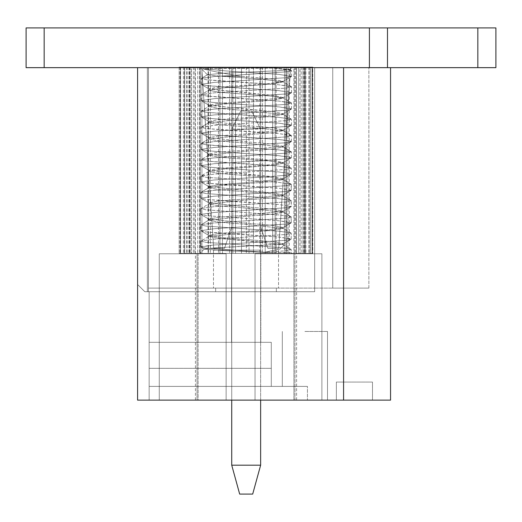 <?xml version="1.0" encoding="UTF-8"?>
<svg xmlns="http://www.w3.org/2000/svg" width="522" height="522" viewBox="0 0 522 522"><rect width="100%" height="100%" fill="white"/><g stroke="black" fill="none" stroke-linecap="round" stroke-linejoin="round"><path stroke-width="0.39" stroke-dasharray="2.61 1.96" d="M369.413 27.907L369.413 67.658L387.487 67.658L387.487 27.907L26.1 27.907L26.1 67.658L369.413 67.658L137.586 67.658L147.348 67.658L137.586 67.658L137.586 400.133L307.438 400.133L307.438 386.397L307.438 400.133L307.438 386.397L307.438 400.133L327.496 400.133L137.586 400.133L137.586 67.658L147.348 67.658L137.586 67.658L137.586 400.133L327.496 400.133L307.438 400.133L307.438 386.397L307.438 400.133L307.438 386.397L307.438 400.133L149.148 400.133L149.148 291.72L149.148 386.397L307.438 386.397L149.148 386.397L271.296 386.397L271.296 342.315L271.296 368.33L149.148 368.33L149.148 342.315L149.148 368.33L149.148 342.315L149.148 368.33L271.296 368.33L271.296 342.315L149.148 342.315L271.296 342.315L149.148 342.315L271.296 342.315L271.296 368.33L149.148 368.33L271.296 368.33L271.296 386.397L149.148 386.397L307.438 386.397L149.148 386.397L149.148 291.72L314.668 291.72L149.148 291.72L149.148 386.397L271.296 386.397L271.296 368.33L271.296 386.397L149.148 386.397L149.148 368.33L149.148 400.133L137.586 400.133L137.586 67.658L137.586 284.49L144.816 291.72L137.586 284.49L144.816 291.72L314.668 291.72L144.816 291.72L314.668 291.72L144.816 291.72L137.586 284.49L144.816 291.72L137.586 284.49L144.816 291.72L137.586 284.49L137.586 400.133L390.554 400.133L390.554 67.658L387.487 67.658L495.9 67.658L495.9 27.907L477.832 27.907L477.832 67.658M148.431 288.105L314.668 288.105L314.668 67.658L148.431 67.658L368.871 67.658L148.431 67.658L332.736 67.658L314.668 67.658L314.668 291.72L314.668 288.105L332.736 288.105L332.736 67.658L368.871 67.658L332.736 67.658L332.736 288.105L368.871 288.105L368.871 67.658L368.871 288.105L332.736 288.105L332.736 67.658L332.736 288.105L314.668 288.105L314.668 67.658L314.668 291.72L314.668 288.105L368.871 288.105L314.668 288.105L314.668 67.658L314.668 291.72L314.668 67.658L314.668 288.105L276.36 288.105L314.668 288.105L276.36 288.105L276.36 291.72L276.36 288.105L215.645 288.105L276.36 288.105L215.645 288.105L215.645 291.72L215.645 288.105L148.431 288.105L215.645 288.105L148.431 288.105L148.431 291.72L148.431 67.658L148.431 288.105M231.546 342.315L260.817 342.315L231.546 342.315L260.817 342.315L231.546 342.315L231.546 250.155L260.817 250.155L260.817 342.315L260.817 250.155L231.546 250.155L231.546 342.315L231.546 250.155L260.817 250.155L231.546 250.155L231.546 342.315M246.006 250.155L213.478 250.155L246.006 250.155M246.006 288.105L213.478 288.105L246.006 288.105M304.907 331.47L327.496 331.47L304.907 331.47M336.351 400.133L372.486 400.133L336.351 400.133L372.486 400.133L336.351 400.133L336.351 382.065L372.486 382.065L372.486 400.133L372.486 382.065L336.351 382.065L336.351 400.133L336.351 382.065L372.486 382.065L372.486 400.133L372.486 382.065L336.351 382.065L336.351 400.133M294.989 400.133L159.269 400.133L321.891 400.133L294.989 400.133L294.989 253.77L255.036 253.77L321.891 253.77L294.989 253.77L294.989 400.133M198.092 400.133L159.269 400.133L226.124 400.133L159.269 400.133L198.092 400.133L198.092 253.77L226.124 253.77L159.269 253.77L226.124 253.77L226.124 400.133L226.124 253.77L159.269 253.77L159.269 400.133L159.269 253.77L198.092 253.77L198.092 400.133M343.574 400.133L343.574 67.658L343.574 400.133L343.574 67.658L390.554 67.658M246.006 67.658L195.411 67.658L246.006 67.658M314.668 291.72L314.668 288.105L314.668 291.72M332.736 288.105L332.736 67.658L332.736 288.105M368.871 288.105L368.871 67.658L368.871 288.105M260.817 250.155L260.817 342.315L260.817 250.155M215.645 291.72L215.645 288.105L215.645 291.72M276.36 291.72L276.36 288.105L276.36 291.72M293.912 253.77L255.036 253.77L321.891 253.77L321.891 400.133L321.891 253.77L255.036 253.77L255.036 400.133L255.036 253.77L255.036 400.133L255.036 253.77L321.891 253.77L321.891 400.133L321.891 253.77L293.912 253.77L293.912 400.133L293.912 253.77M197.016 253.77L226.124 253.77L226.124 400.133L226.124 253.77L159.269 253.77L159.269 400.133L159.269 253.77L226.124 253.77L226.124 400.133L226.124 253.77L159.269 253.77L159.269 400.133L159.269 253.77L197.016 253.77L197.016 400.133L197.016 253.77M255.036 400.133L255.036 253.77L321.891 253.77L321.891 400.133L321.891 253.77L255.036 253.77L255.036 400.133M226.124 400.133L226.124 253.77L226.124 400.133M159.269 253.77L159.269 400.133L159.269 253.77M321.891 253.77L321.891 400.133L321.891 253.77M282.722 244.374L281.776 244.374L282.735 244.009L214.699 247.885L204.37 248.981L214.699 247.885L281.776 244.374L283.041 244.374L283.857 245.19L283.041 244.374L219.025 238.404L208.963 236.459L248.159 232.349L272.856 230.411L283.041 228.434L243.767 224.14L219.129 222.163L208.996 220.219L248.224 216.062L272.875 214.118L282.97 212.154L243.767 207.887L219.103 205.929L209.068 203.985L248.185 199.795L272.908 197.845L282.917 195.867L269.776 193.597L219.077 189.688L209.094 187.737L222.255 185.493L272.934 181.552L282.931 179.588L269.75 177.33L219.077 173.448L209.041 171.51L222.281 169.232L272.908 165.272L283.002 163.308L282.793 163.001L269.757 161.057L219.129 157.213L208.97 155.262L248.191 150.982L272.875 148.985L283.041 147.008L243.82 142.884L219.149 140.966L208.976 139.022L248.263 134.702L272.882 132.692L282.989 130.728L243.813 126.624L219.129 124.732L209.054 122.787L248.25 118.429L272.921 116.413L282.924 114.442L243.878 110.383L219.096 108.491L209.094 106.54L222.3 104.217L272.947 100.12L282.924 98.156L269.828 95.989L219.09 92.25L209.061 90.313L222.333 87.964L272.934 83.84L282.989 81.882L259.904 78.939L222.483 76.329L241.288 76.329L270.494 78.815L282.931 81.256L269.456 83.579L219.005 87.057L209.022 88.805L248.1 93.138L272.889 95.35L283.022 97.503L282.728 97.855L243.611 101.614L219.051 103.33L208.963 105.079L248.198 109.424L272.869 111.604L283.028 113.744L243.546 117.861L219.051 119.597L209.009 121.372L248.244 125.691L272.889 127.864L282.957 129.991L243.578 134.115L219.018 135.864L209.081 137.651L248.185 141.977L272.928 144.118L282.917 146.225L243.676 150.362L218.999 152.124L209.081 153.931L222.281 156.176L272.941 160.371L282.957 162.472L269.496 164.769L219.025 168.397L209.009 170.218L248.159 174.524L272.895 176.638L283.035 178.713L282.741 179.053L243.643 182.863L219.07 184.664L208.963 186.491L248.257 190.804L272.882 192.892L283.022 194.96L243.585 199.11L219.064 200.931L209.022 202.79L248.283 207.071L272.915 209.159L282.944 211.201L243.63 215.364L219.031 217.204L209.087 219.064L248.211 223.357L272.947 225.406L282.917 227.435L269.561 229.726L219.012 233.458L209.068 235.344L222.352 237.608L272.973 241.666L282.989 243.683L282.735 244.009L282.989 243.683L272.973 241.666L222.352 237.608L209.068 235.344L219.012 233.458L269.561 229.726L282.917 227.435L272.947 225.406L248.211 223.357L209.087 219.064L219.031 217.204L243.63 215.364L282.944 211.201L272.915 209.159L248.283 207.071L209.022 202.79L219.064 200.931L243.585 199.11L283.022 194.96L272.882 192.892L248.257 190.804L208.963 186.491L208.963 187.737L208.963 186.491L219.07 184.664L243.643 182.863L282.741 179.053L291.328 173.989L278.428 171.914L226.104 168.534L206.183 166.883L201.061 165.644L213.974 163.712L286.239 158.988L291.367 157.722L278.467 155.654L226.143 152.267L206.223 150.623L201.1 149.383L214.007 147.452L286.278 142.728L291.406 141.462L278.5 139.394L226.176 136.007L206.262 134.356L201.133 133.123L214.046 131.185L286.317 126.461L291.446 125.202L278.539 123.127L226.215 119.747L206.294 118.096L201.172 116.863L214.085 114.925L286.35 110.201L291.478 108.935L278.578 106.866L226.254 103.486L206.334 101.836L201.211 100.596L214.124 98.665L286.389 93.94L291.517 92.675L278.618 90.606L226.294 87.22L206.373 85.575L201.251 84.336L214.164 82.404L286.428 77.674L291.557 76.414L278.657 74.346L226.333 70.959L202.601 68.695L273.828 68.128L289.619 69.393L273.828 68.128L291.367 70.326L273.828 68.128L202.601 68.695C210.209 70.829 223.109 73.374 241.288 76.329L270.494 78.815L282.931 81.256L282.67 81.621L269.456 83.579L219.005 87.057L209.224 89.086L272.889 95.35L283.022 97.503L282.728 97.855L243.611 101.614L219.051 103.33L208.963 105.079L209.224 105.366L272.869 111.604L283.028 113.744L243.546 117.861L219.051 119.597L209.009 121.372L248.244 125.691L272.889 127.864L282.957 129.991L243.578 134.115L219.018 135.864L209.081 137.651L248.185 141.977L272.928 144.118L282.917 146.225L243.676 150.362L218.999 152.124L209.081 153.931L222.281 156.176L272.941 160.371L282.957 162.472L269.496 164.769L219.025 168.397L209.009 170.218L209.231 170.511L272.895 176.638L283.035 178.713L282.741 179.053L291.328 173.989L278.428 171.914L226.104 168.534L206.183 166.883L201.061 165.644L213.974 163.712L266.311 160.593L286.239 158.988L291.126 157.996L290.878 157.337L278.467 155.654L226.143 152.267L206.223 150.623L201.1 149.383L214.007 147.452L286.278 142.728L291.165 141.736L290.917 141.077L278.5 139.394L206.262 134.356L201.133 133.123L214.046 131.185L266.39 128.066L286.317 126.461L291.204 125.476L290.956 124.817L278.539 123.127L226.215 119.747L206.294 118.096L201.172 116.863L214.085 114.925L266.422 111.806L286.35 110.201L291.243 109.209L290.995 108.55L278.578 106.866L226.254 103.486L206.334 101.836L201.211 100.596L214.124 98.665L286.389 93.94L291.276 92.949L291.028 92.29L278.618 90.606L206.373 85.575L201.251 84.336L214.164 82.404L286.428 77.674L291.557 76.414L278.657 74.346L226.333 70.959L202.601 68.695C210.209 70.829 223.109 73.374 241.288 76.329L222.483 76.329L209.348 75.285L259.904 78.939L282.989 81.882L272.934 83.84L222.333 87.964L209.061 90.313L219.09 92.25L269.828 95.989L282.715 97.868L291.276 92.949L282.728 97.862L282.924 98.156L272.947 100.12L222.3 104.217L209.094 106.54L219.096 108.491L243.878 110.383L282.924 114.442L272.921 116.413L248.25 118.429L209.054 122.787L219.129 124.732L243.813 126.624L282.989 130.728L272.882 132.692L248.263 134.702L208.976 139.022L219.149 140.966L243.82 142.884L283.041 147.008L272.875 148.985L248.191 150.982L208.97 155.262L219.129 157.213L269.757 161.057L283.002 163.308L272.908 165.272L222.281 169.232L209.041 171.51L219.077 173.448L269.75 177.33L282.931 179.588L272.934 181.552L222.255 185.493L209.094 187.737L219.077 189.688L269.776 193.597L282.917 195.867L272.908 197.845L248.185 199.795L209.068 203.985L219.103 205.929L243.767 207.887L282.97 212.154L272.875 214.118L248.224 216.062L208.996 220.219L219.129 222.163L243.767 224.14L283.041 228.434L272.856 230.411L248.159 232.349L208.963 236.459L219.025 238.404L243.559 240.374L282.722 244.374M267.329 67.299L199.926 67.299L267.329 67.299M289.717 69.55L278.037 70.731L221.393 73.341L207.841 74.705L221.393 73.341L278.037 70.731L289.717 69.55M207.847 74.894L209.348 75.285L207.847 74.894M267.329 253.411L199.926 253.411L267.329 253.411M268.347 252.478L226.196 250.788L204.435 249.151L201.094 247.213L201.362 246.593L213.785 245.027L286.049 240.296L290.937 239.311L290.695 238.652L278.278 236.968L206.033 231.931L200.911 230.698L213.824 228.76L286.089 224.036L290.976 223.051L290.728 222.385L278.317 220.702L206.073 215.671L200.95 214.431L213.857 212.5L286.128 207.776L291.256 206.51L278.35 204.441L226.026 201.055L206.112 199.411L200.983 198.171L213.896 196.239L286.167 191.515L291.296 190.249L278.389 188.181L226.065 184.795L206.144 183.144L201.022 181.91L213.935 179.973L266.272 176.854L286.2 175.248L291.087 174.263L286.2 175.248L266.272 176.854L213.935 179.973L201.022 181.91L201.022 176.077L213.935 174.146L286.226 169.422L291.361 168.156L278.454 166.087L226.111 162.701L206.183 161.057L201.061 159.817L213.974 157.885L286.265 153.155L291.393 151.895L278.487 149.827L226.15 146.441L206.223 144.79L201.094 143.557L214.013 141.619L286.304 136.894L291.433 135.635L278.526 133.56L226.189 130.18L206.262 128.529L201.133 127.29L214.053 125.358L286.343 120.634L291.472 119.368L278.565 117.3L226.222 113.913L206.294 112.269L201.172 111.029L214.085 109.098L286.376 104.374L291.511 103.108L278.604 101.04L226.261 97.653L206.334 96.002L201.211 94.769L214.124 92.831L286.415 88.107L291.55 86.848L278.637 84.773L226.3 81.393L206.373 79.742L201.244 78.502L214.164 76.571L286.454 71.847L291.583 70.581L289.664 69.322L291.583 70.581L286.454 71.847L214.164 76.571L201.446 78.267L207.776 74.594L201.244 78.502L206.373 79.742L278.637 84.773L291.328 86.587L282.8 81.576L291.55 86.848L286.415 88.107L214.124 92.831L201.414 94.528L209.263 89.967L201.211 94.769L206.334 96.002L278.604 101.04L291.289 102.847L282.735 97.823L291.511 103.108L286.376 104.374L214.085 109.098L201.375 110.794L209.315 106.181L201.172 111.029L206.294 112.269L278.565 117.3L291.25 119.107L282.709 114.09L291.472 119.368L286.343 120.634L214.053 125.358L201.335 127.055L209.315 122.416L201.133 127.29L206.262 128.529L278.526 133.56L291.217 135.374L282.728 130.389L291.433 135.635L286.304 136.894L214.013 141.619L201.296 143.315L209.27 138.689L201.094 143.557L206.223 144.79L278.487 149.827L291.178 151.634L282.78 146.702L291.393 151.895L286.265 153.155L213.974 157.885L201.264 159.582L209.224 154.949L201.061 159.817L206.183 161.057L278.454 166.087L291.139 167.895L282.793 162.994L291.361 168.156L286.226 169.422L213.935 174.146L201.224 175.842L209.237 171.183L201.022 176.077L206.144 177.317L278.415 182.348L291.1 184.162L278.415 182.348L206.144 177.317L201.022 176.077L201.022 181.91L206.144 183.144L278.389 188.181L291.296 190.249L291.1 184.162L282.741 179.248L291.322 184.416L286.193 185.682L213.903 190.406L201.185 192.103L213.903 190.406L286.193 185.682L291.322 184.416L291.296 190.249L286.167 191.515L213.896 196.239L200.983 198.171L200.983 192.344L209.296 187.391L200.983 192.344L206.112 193.577L278.376 198.608L291.067 200.422L278.376 198.608L206.112 193.577L200.983 192.344L200.983 198.171L206.112 199.411L278.35 204.441L291.256 206.51L291.067 200.422L282.696 195.509L291.283 200.683L286.154 201.942L213.863 206.666L201.146 208.363L213.863 206.666L286.154 201.942L291.283 200.683L291.256 206.51L286.128 207.776L213.857 212.5L200.95 214.431L200.944 208.604L209.309 203.626L200.944 208.604L206.073 209.837L278.337 214.875L291.028 216.682L278.337 214.875L206.073 209.837L200.944 208.604L200.95 214.431L206.073 215.671L278.317 220.702L291.217 222.777L291.028 216.682L282.709 211.795L291.243 216.943L286.115 218.209L213.824 222.933L201.114 224.63L213.824 222.933L286.115 218.209L291.243 216.943L291.217 222.777L286.089 224.036L213.824 228.76L200.911 230.698L200.911 224.865L209.27 219.886L200.911 224.865L206.033 226.104L278.304 231.135L290.989 232.949L278.304 231.135L206.033 226.104L200.911 224.865L201.133 230.946L206.033 231.931L225.954 233.582L278.278 236.968L291.178 239.037L291.211 233.203L282.754 228.107L291.211 233.203L286.076 234.469L213.785 239.193L201.074 240.89L213.785 239.193L286.076 234.469L291.211 233.203L291.178 239.037L286.049 240.296L213.785 245.027L200.872 246.958L200.872 241.125L209.224 236.159L200.872 241.125L205.994 242.365L278.265 247.395L290.682 249.085L278.265 247.395L205.994 242.365L200.872 241.125L200.872 246.958L205.994 248.198L268.347 252.478L226.196 250.788L204.435 249.151L201.094 247.213L205.994 248.198L268.347 252.478L263.421 252.498L286.043 250.73L291.172 249.47L282.872 244.466L283.844 245.203L279.975 249.033L263.421 252.498L291.145 252.485L268.347 252.478M312.554 67.299L179.15 67.299L222.45 67.299L222.45 253.411L312.756 253.411L179.15 253.411L312.756 253.411L179.15 253.411L222.45 253.411L222.45 67.299L241.477 67.299L241.477 253.411L241.477 67.299L249.033 67.299L249.033 253.411L249.033 67.299L286.643 67.299L285.821 67.299L285.821 253.411L285.821 67.299L296.496 67.299L296.496 253.411L296.496 67.299L293.879 67.299L304.28 67.299L299.98 67.299L299.98 253.411L299.98 67.299L309.683 67.299L309.683 253.411L309.683 67.299L303.869 67.299L312.476 67.299L305.39 67.299L305.39 253.411L305.39 67.299L312.756 67.299L312.554 253.411L312.554 67.658M179.15 67.658L179.15 253.411L179.15 67.299L219.945 67.299L219.945 253.411L219.945 67.299L229.647 67.299L229.647 253.411L229.647 67.299L232.871 67.299L232.871 253.411L232.871 67.299L235.526 67.299L235.526 253.411L235.526 67.299L246.332 67.299L246.332 253.411L246.332 67.299L253.496 67.299L253.496 253.411L253.496 67.299L259.786 67.299L259.786 253.411L259.786 67.299L262.416 67.299L262.416 253.411L262.416 67.299L265.209 67.299L265.209 253.411L265.209 67.299L272.673 67.299L272.673 253.411L272.673 67.299L275.12 67.299L275.12 253.411L275.12 67.299L276.131 67.299L276.131 253.411L276.131 67.299L284.47 67.299L284.47 253.411L284.47 67.299L286.643 67.299L286.643 253.411L286.643 67.299L285.821 67.299L294.689 67.299L294.689 253.411L294.689 67.299L296.496 67.299L293.879 67.299L293.879 253.411L293.879 67.299L302.917 67.299L302.917 253.411L302.917 67.299L304.28 67.299L304.28 253.411L304.28 67.299L299.98 67.299L308.809 67.299L308.809 253.411L308.809 67.299L309.683 67.299L303.869 67.299L303.869 253.411L303.869 67.299L312.136 67.299L312.136 253.411L312.136 67.299L312.476 67.299L312.476 253.411L312.476 67.299L305.39 67.299L312.756 67.299L312.756 253.411L312.756 67.658M218.483 67.299L218.483 253.411L218.483 67.299M210.333 67.299L210.333 253.411L210.333 67.299M287.211 67.299L287.211 67.658M289.299 67.299L288.02 67.299L289.299 67.299L289.299 253.411L289.299 67.658M288.02 67.299L288.02 253.411L288.02 67.299M296.966 67.299L296.966 67.658M263.108 67.299L263.108 67.658M265.698 67.299L265.698 67.658M268.054 67.299L268.054 67.658M275.766 67.299L275.766 67.658M236.231 67.299L236.231 67.658M238.906 67.299L238.906 67.658M244.511 67.299L244.511 67.658M249.744 67.299L249.744 67.658M191.333 67.299L194.81 67.299L191.333 67.299L191.333 253.411L191.333 67.658M192.931 67.299L192.931 67.658M200.2 67.299L201.929 67.299L201.929 253.411L201.929 67.299L200.2 67.299L200.2 253.411L200.2 67.658M180.586 67.299L187.072 67.299L180.586 67.299L180.586 253.411L180.586 67.658M181.199 67.299L181.199 67.658M184.71 67.299L189.793 67.299L189.793 253.411L189.793 67.299L184.71 67.299L184.71 253.411L184.71 67.658M186.765 67.299L186.765 253.411L186.765 67.299M179.966 67.299L179.966 253.411L179.966 67.299M179.216 67.299L179.216 67.658M187.072 67.299L187.072 253.411L187.072 67.299M185.832 67.299L185.832 67.658M194.81 67.299L194.81 253.411L194.81 67.299M202.203 67.299L202.203 67.658M210.849 67.299L210.849 67.658M210.94 67.299L210.94 67.658M213.27 67.299L213.27 67.658M221.211 67.299L221.211 67.658M223.122 67.299L223.122 67.658M225.674 67.299L225.674 67.658M232.584 67.299L232.584 67.658M252.439 67.299L252.439 67.658M256.498 67.299L256.498 67.658M278.154 67.299L278.154 67.658M278.702 67.299L278.702 67.658M298.669 67.299L295.615 67.299L298.669 67.299L298.669 253.411L298.669 67.658M295.615 67.299L295.615 253.411L295.615 67.299M304.633 67.299L304.633 67.658M305.879 67.299L301.174 67.299L305.879 67.299L305.879 253.411L305.879 67.658M301.174 67.299L301.174 253.411L301.174 67.299M309.898 67.299L309.898 67.658M310.642 67.299L304.483 67.299L310.642 67.299L310.642 253.411L310.642 67.658M304.483 67.299L304.483 253.411L304.483 67.299M208.082 67.299L208.082 253.411L208.082 67.299M208.448 67.299L208.448 253.411L208.448 67.299M199.685 67.299L199.685 253.411L199.685 67.299M197.773 67.299L197.773 253.411L197.773 67.299M199.952 67.299L199.952 253.411L199.952 67.299M190.928 67.299L190.928 253.411L190.928 67.299M189.44 67.299L189.44 253.411L189.44 67.299M193.342 67.299L193.342 253.411L193.342 67.299M184.423 67.299L184.423 253.411L184.423 67.299M183.424 67.299L183.424 253.411L183.424 67.299M188.886 67.299L188.886 253.411L188.886 67.299M180.442 67.299L180.442 253.411L180.442 67.299M282.872 244.466L283.844 245.203L279.975 249.033L263.421 252.498L286.043 250.73L291.172 249.47L282.872 244.466M260.641 465.18L260.641 129.097L251.604 111.023L260.641 129.097L231.729 129.097L260.641 129.097L251.604 111.023L240.759 111.023L231.729 129.097L240.759 111.023L251.604 111.023L240.759 111.023L251.604 111.023L260.641 129.097L260.641 465.18L231.729 465.18L260.641 465.18L252.687 494.093L239.676 494.093L252.687 494.093L260.641 465.18L231.729 465.18L239.676 494.093L231.729 465.18L239.676 494.093L252.687 494.093L260.641 465.18L260.641 129.097L231.729 129.097L231.729 465.18L231.729 129.097L260.641 129.097L260.641 400.133M213.661 248.355L201.733 67.658L213.661 248.355L224.499 248.355L213.661 248.355L224.499 248.355L231.729 226.665L231.729 67.658L231.729 226.665L224.499 248.355L213.661 248.355L201.733 67.658L231.729 67.658L201.733 67.658L231.729 67.658L201.733 67.658L213.661 248.355M260.641 226.665L260.641 67.658L260.641 226.665L260.641 67.658L290.637 67.658L278.709 248.355L267.864 248.355L278.709 248.355L290.637 67.658L260.641 67.658L290.637 67.658L260.641 67.658L260.641 226.665L267.864 248.355L260.641 226.665L267.864 248.355L278.709 248.355L267.864 248.355L260.641 226.665M343.574 67.658L137.586 67.658M387.487 27.907L387.487 67.658L387.487 27.907L477.832 27.907M231.729 226.665L231.729 67.658L231.729 226.665L224.499 248.355L231.729 226.665M290.637 67.658L278.709 248.355L290.637 67.658M231.729 465.18L231.729 129.097L240.759 111.023L231.729 129.097L231.729 400.133M44.168 27.907L44.168 67.658M147.348 291.72L147.348 67.658L147.348 291.72M213.478 250.155L213.478 288.105L213.478 250.155M278.526 250.155L278.526 288.105L278.526 250.155M282.324 331.47L282.324 386.397L282.324 331.47M327.496 331.47L327.496 400.133L327.496 331.47M296.594 400.133L296.594 67.658L296.594 400.133M195.411 400.133L195.411 67.658L195.411 400.133M208.963 88.805L208.963 90.313L208.963 88.805M208.963 105.079L208.963 106.54L208.963 105.079M208.963 121.372L208.963 122.787L208.963 121.372M208.963 137.651L208.963 139.022L208.963 137.651M208.963 153.931L208.963 155.262L208.963 153.931M208.963 170.218L208.963 171.51L208.963 170.218M208.963 202.79L208.963 203.985L208.963 202.79M208.963 219.064L208.963 220.219L208.963 219.064M208.963 235.344L208.963 236.459L208.963 235.344M283.041 81.256L283.041 81.882L283.041 81.256M283.041 97.503L283.041 98.156L283.041 97.503M283.041 113.744L283.041 114.442L283.041 113.744M283.041 129.991L283.041 130.728L283.041 129.991M283.041 146.225L283.041 147.008L283.041 146.225M283.041 162.472L283.041 163.308L283.041 162.472M283.041 178.713L283.041 179.588L283.041 178.713M283.041 194.96L283.041 195.867L283.041 194.96M283.041 211.201L283.041 212.154L283.041 211.201M283.041 227.435L283.041 228.434L283.041 227.435M283.041 243.683L283.041 244.374L283.041 243.683M289.775 69.602L292.079 67.299L289.775 69.602M207.684 75.057L199.926 67.299L207.684 75.057M204.363 248.974L199.926 253.411L204.363 248.974M291.152 252.485L292.079 253.411L291.152 252.485L291.172 249.47L291.159 252.491M282.689 81.641L291.315 76.688L282.689 81.641M209.224 89.092L201.466 84.59L209.224 89.092M209.224 105.372L201.433 100.85L209.224 105.372M282.689 114.122L291.243 109.209L282.689 114.122M209.283 121.698L201.394 117.111L209.283 121.698M282.637 130.396L291.204 125.476L282.637 130.396M209.315 137.997L201.355 133.378L209.315 137.997M282.656 146.623L291.165 141.736L282.656 146.623M209.276 154.258L201.316 149.638L209.276 154.258M282.715 162.831L291.126 157.996L282.715 162.831M209.231 170.511L201.283 165.898L209.231 170.511M209.244 186.804L201.244 182.165L209.244 186.804M282.689 195.326L291.054 190.523L282.689 195.326M209.309 203.13L201.205 198.425L209.309 203.13M282.65 211.593L291.015 206.784L282.65 211.593M209.322 219.423L201.166 214.686L209.322 219.423M282.676 227.814L290.976 223.051L282.676 227.814M209.283 235.683L201.133 230.946L209.283 235.683M282.735 244.022L290.937 239.311L282.735 244.022M291.328 173.989L291.361 168.156L291.328 173.989M201.061 165.644L201.061 159.817L201.061 165.644M291.367 157.722L291.393 151.895L291.367 157.722M201.1 149.383L201.094 143.557L201.1 149.383M291.406 141.462L291.433 135.635L291.406 141.462M201.133 133.123L201.133 127.29L201.133 133.123M291.446 125.202L291.472 119.368L291.446 125.202M201.172 116.863L201.172 111.029L201.172 116.863M291.478 108.935L291.511 103.108L291.478 108.935M201.211 100.596L201.211 94.769L201.211 100.596M291.517 92.675L291.55 86.848L291.517 92.675M201.251 84.336L201.244 78.502L201.251 84.336M291.557 76.414L291.583 70.581L291.557 76.414"/><path stroke-width="0.78" d="M137.586 400.133L137.586 67.658L343.574 67.658L343.574 400.133L137.586 400.133M390.554 67.658L369.413 67.658L387.487 67.658L387.487 27.907L495.9 27.907L495.9 67.658L390.554 67.658L390.554 400.133L343.574 400.133M312.756 67.658L312.756 67.299L312.554 67.658M312.554 67.299L287.211 67.299L287.211 67.658M289.299 67.299L289.299 67.658M296.966 67.299L296.966 67.658M287.211 67.299L263.108 67.299L263.108 67.658M265.698 67.299L265.698 67.658M268.054 67.299L268.054 67.658M275.766 67.299L275.766 67.658M263.108 67.299L236.231 67.299L236.231 67.658M238.906 67.299L238.906 67.658M244.511 67.299L244.511 67.658M249.744 67.299L249.744 67.658M236.231 67.299L191.333 67.299L191.333 67.658M192.931 67.299L192.931 67.658M200.2 67.299L200.2 67.658M191.333 67.299L180.586 67.299L180.586 67.658M181.199 67.299L181.199 67.658M184.71 67.299L184.71 67.658M180.586 67.299L179.15 67.299L179.15 67.658M179.216 67.299L179.216 67.658M185.832 67.299L185.832 67.658M202.203 67.299L202.203 67.658M210.849 67.299L210.849 67.658M210.94 67.299L210.94 67.658M213.27 67.299L213.27 67.658M221.211 67.299L221.211 67.658M223.122 67.299L223.122 67.658M225.674 67.299L225.674 67.658M232.584 67.299L232.584 67.658M252.439 67.299L252.439 67.658M256.498 67.299L256.498 67.658M278.154 67.299L278.154 67.658M278.702 67.299L278.702 67.658M298.669 67.299L298.669 67.658M304.633 67.299L304.633 67.658M305.879 67.299L305.879 67.658M309.898 67.299L309.898 67.658M310.642 67.299L310.642 67.658M387.487 27.907L369.413 27.907L369.413 67.658L343.574 67.658M137.586 67.658L26.1 67.658L26.1 27.907L44.168 27.907L44.168 67.658M369.413 27.907L44.168 27.907M260.641 400.133L260.641 465.18L252.687 494.093L239.676 494.093L231.729 465.18L260.641 465.18M231.729 400.133L231.729 465.18M477.832 27.907L477.832 67.658"/></g></svg>
